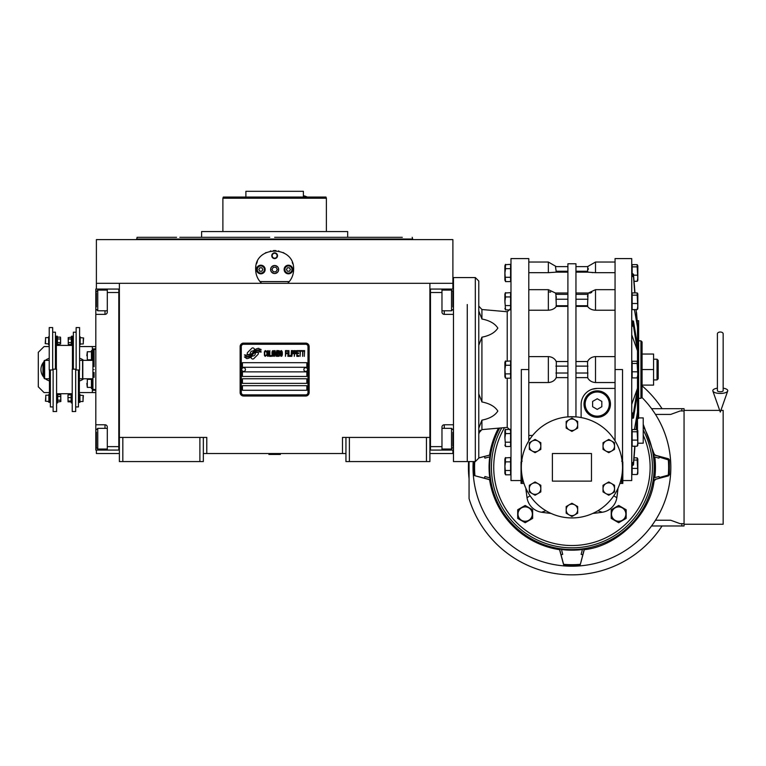<?xml version="1.0" encoding="UTF-8"?>
<svg xmlns="http://www.w3.org/2000/svg" width="766" height="766" viewBox="0 0 766 766"><rect width="100%" height="100%" fill="white"/><g stroke="black" fill="none" stroke-linecap="round" stroke-linejoin="round"><path stroke-width="1.15" d="M345.945 453.529L203.335 453.529M429.898 437.424L429.898 461.572L345.945 461.572L345.945 437.424L429.898 437.424L429.898 283.315L452.898 283.315L452.898 239.614L96.382 239.614L96.382 283.315L429.898 283.315M342.488 453.529L342.488 437.424L345.945 437.424M199.888 461.572L199.888 437.424L203.335 437.424L203.335 461.572L119.381 461.572L119.381 283.315M203.335 437.424L206.782 437.424L206.782 453.529M349.392 461.572L349.392 437.424M119.381 437.424L199.888 437.424M426.442 461.572L426.442 437.424M96.382 450.073L96.382 453.529L119.381 453.529M429.898 453.529L452.898 453.529L452.898 450.073M452.898 289.069L452.898 283.315M96.382 289.069L96.382 283.315M122.828 461.572L122.828 437.424M258.362 353.471A1.436 1.436 0 0 0 257.941 352.456L257.807 352.331A6.674 6.674 0 0 0 255.26 352.954A2.528 2.528 0 0 1 252.234 355.931A10.015 10.015 0 0 1 250.702 357.55L251.775 358.622A1.436 1.436 0 0 0 253.805 358.622L257.941 354.486A1.436 1.436 0 0 0 258.362 353.471M307.989 346.567A2.298 2.298 0 0 0 305.691 344.269L243.588 344.269A2.298 2.298 0 0 0 241.29 346.567L241.29 392.575A2.298 2.298 0 0 0 243.588 394.873L305.691 394.873A2.298 2.298 0 0 0 307.989 392.575L307.989 346.567M242.439 385.671L242.439 390.267L306.84 390.267L306.84 385.671L242.439 385.671M242.439 378.768L242.439 383.373L306.84 383.373L306.84 378.768L242.439 378.768M242.439 371.874L242.439 376.47L306.84 376.47L306.84 371.874L242.439 371.874M242.439 362.672L242.439 367.268L306.84 367.268L306.84 362.672L242.439 362.672M259.339 351.154L258.86 350.349A10.561 10.561 0 0 0 256.39 350.79A5.506 5.506 0 0 0 253.68 352.628A205.968 205.968 0 0 1 252.263 354.371A8.675 8.675 0 0 1 250.262 356.152A5.697 5.697 0 0 1 246.997 357.061A40.914 40.914 0 0 1 244.392 356.899L246.719 358.603A6.626 6.626 0 0 0 252.033 355.491A8.752 8.752 0 0 1 253.958 353.25A5.927 5.927 0 0 1 257.874 351.891A68.136 68.136 0 0 1 261.196 352.044L260.718 351.249L259.339 351.154M259.339 349.105L258.879 348.329A6.243 6.243 0 0 0 255.298 349.583A7.583 7.583 0 0 0 253.517 351.479A16.622 16.622 0 0 1 252.435 352.935A5.391 5.391 0 0 1 250.003 354.591A9.077 9.077 0 0 1 247.073 355.06A23.095 23.095 0 0 1 244.383 354.897L246.69 356.506A6.817 6.817 0 0 0 252.598 353.452A8.752 8.752 0 0 1 254.59 351.288A6.607 6.607 0 0 1 257.998 349.938A14.353 14.353 0 0 1 261.187 349.976L260.718 349.2L259.339 349.105M254.867 349.392L253.795 348.319A1.436 1.436 0 0 0 251.765 348.319L247.638 352.456A1.436 1.436 0 0 0 247.638 354.486L247.772 354.62A6.664 6.664 0 0 0 250.31 353.997A2.528 2.528 0 0 1 253.345 351.01A10.025 10.025 0 0 1 254.867 349.392M266.377 355.491L266.434 354.878L265.668 355.606L264.672 354.878L264.787 351.699L265.668 351.326L266.434 352.063L266.156 350.962L265.17 350.598L264.347 351.939L264.452 355.491L265.17 356.343L266.377 355.491M268.196 350.598L267.267 350.962L266.874 352.551L266.932 355.003L267.755 356.343L268.694 355.979L269.077 354.39L269.029 351.939L268.196 350.598M269.852 350.598L269.527 356.343L271.509 356.343L271.509 355.606L269.852 355.606L269.852 350.598M273.27 350.598L272.332 350.962L271.949 352.551L272.112 355.491L272.83 356.343L273.768 355.979L274.151 354.39L273.989 351.45L273.27 350.598M276.133 356.343L276.909 351.814L277.235 356.343L277.235 350.598L276.737 350.598L275.913 355.73L275.09 350.598L274.592 350.598L274.592 356.343L274.927 351.814L276.133 356.343M279.494 353.528L279.274 350.713L277.675 350.598L277.675 356.343L279.274 356.219L279.494 353.528M281.476 350.598L280.548 350.962L280.155 352.551L280.212 355.003L281.036 356.343L281.974 355.979L282.367 354.39L282.309 351.939L281.476 350.598M285.45 356.343L285.775 353.653L287.212 353.653L287.212 352.915L285.775 352.915L285.775 351.326L287.432 351.326L287.432 350.598L285.45 350.598L285.45 356.343M287.872 356.343L288.207 350.598L287.872 356.343M288.974 350.598L288.648 356.343L290.63 356.343L290.63 355.606L288.974 355.606L288.974 350.598M291.07 356.343L291.396 350.598L291.07 356.343M293.876 352.427L293.435 350.713L291.836 350.598L291.836 356.343L292.172 353.777L293.435 353.653L293.876 352.427M296.356 352.427L295.915 350.713L294.316 350.598L294.316 356.343L294.651 353.777L295.915 353.653L296.356 352.427M298.788 356.343L298.788 355.606L297.131 355.606L297.131 353.653L298.568 353.653L298.568 352.915L297.131 352.915L297.131 351.326L298.788 351.326L298.788 350.598L296.796 350.598L296.796 356.343L298.788 356.343M301.316 351.201L301.316 350.598L299.228 350.598L299.228 351.201L300.109 351.201L300.109 356.343L300.435 351.201L301.316 351.201M303.853 351.201L303.853 350.598L301.756 350.598L301.756 351.201L302.637 351.201L302.637 356.343L302.972 351.201L303.853 351.201M304.293 356.343L304.629 350.598L304.293 356.343M267.535 351.45L268.694 352.063L268.196 355.606L267.267 354.878L267.535 351.45M272.61 351.45L273.768 352.063L273.27 355.606L272.332 354.878L272.61 351.45M278.01 353.04L278.01 351.326L279.054 351.326L279.217 352.915L278.01 353.04M279.331 354.141L279.217 355.491L278.01 355.606L278.01 353.777L279.331 354.141M280.816 351.45L281.974 352.063L281.476 355.606L280.548 354.878L280.816 351.45M293.388 352.915L292.172 353.04L292.172 351.201L293.388 351.326L293.388 352.915M295.868 352.915L294.651 353.04L294.651 351.201L295.868 351.326L295.868 352.915M243.588 396.022A3.447 3.447 0 0 1 240.131 392.575L240.131 346.567A3.447 3.447 0 0 1 243.588 343.12L305.691 343.12A3.447 3.447 0 0 1 309.138 346.567L309.138 392.575A3.447 3.447 0 0 1 305.691 396.022L243.588 396.022M241.75 369.518A1.838 1.838 0 0 0 243.531 371.414A1.838 1.838 0 0 0 245.426 369.624A1.838 1.838 0 0 0 243.636 367.728A1.838 1.838 0 0 0 241.75 369.518M303.853 369.518A1.838 1.838 0 0 0 305.634 371.414A1.838 1.838 0 0 0 307.53 369.624A1.838 1.838 0 0 0 305.739 367.728A1.838 1.838 0 0 0 303.853 369.518M260.651 282.348A18.978 18.978 0 0 0 261.618 283.315C257.73 279.523 255.748 274.917 255.662 269.517C254.494 245.034 294.786 245.034 293.617 269.517C293.531 274.917 291.549 279.523 287.662 283.315A18.978 18.978 0 0 0 288.772 282.175M259.157 280.49A18.978 18.978 0 0 1 258.736 279.868M255.892 272.466A18.978 18.978 0 0 1 255.739 271.212M255.777 267.391A18.978 18.978 0 0 1 255.94 266.281M256.553 263.763A18.978 18.978 0 0 1 257.338 261.713M265.218 253.039A18.978 18.978 0 0 1 266.166 252.531M270.35 251.028A18.978 18.978 0 0 1 270.829 250.922M273.328 250.587A18.978 18.978 0 0 1 274.573 250.539M274.649 250.539A18.978 18.978 0 0 1 275.98 250.587M278.441 250.922A18.978 18.978 0 0 1 278.929 251.028M283.094 252.531A18.978 18.978 0 0 1 284.071 253.048M292.267 262.479A18.978 18.978 0 0 1 292.717 263.743M293.541 271.183A18.978 18.978 0 0 1 293.292 273.012M290.534 279.877A18.978 18.978 0 0 1 290.065 280.567M289.28 281.591L260 281.591M270.724 269.517A3.907 3.907 0 0 0 274.64 273.424A3.907 3.907 0 0 0 278.546 269.517A3.907 3.907 0 0 0 274.64 265.601A3.907 3.907 0 0 0 270.724 269.517M271.767 255.71A2.873 2.873 0 0 1 274.64 252.837A2.873 2.873 0 0 1 277.512 255.71A2.873 2.873 0 0 1 274.64 258.592A2.873 2.873 0 0 1 271.767 255.71M256.524 269.517A4.309 4.309 0 0 0 260.833 273.826A4.309 4.309 0 0 0 265.151 269.517A4.309 4.309 0 0 0 260.833 265.199A4.309 4.309 0 0 0 256.524 269.517M284.129 269.517A4.309 4.309 0 0 0 288.437 273.826A4.309 4.309 0 0 0 292.756 269.517A4.309 4.309 0 0 0 288.437 265.199A4.309 4.309 0 0 0 284.129 269.517M260.833 273.079A3.562 3.562 0 0 0 264.404 269.517A3.562 3.562 0 0 0 260.833 265.946A3.562 3.562 0 0 0 257.271 269.517A3.562 3.562 0 0 0 260.833 273.079M260.833 273.539A4.022 4.022 0 0 0 264.864 269.517A4.022 4.022 0 0 0 260.833 265.486A4.022 4.022 0 0 0 256.811 269.517A4.022 4.022 0 0 0 260.833 273.539M259.837 267.794L258.841 269.517L259.837 271.241L261.828 271.241L262.824 269.517L261.828 267.794L259.837 267.794M288.437 273.079A3.562 3.562 0 0 0 291.999 269.517A3.562 3.562 0 0 0 288.437 265.946A3.562 3.562 0 0 0 284.875 269.517A3.562 3.562 0 0 0 288.437 273.079M288.437 273.539A4.022 4.022 0 0 0 292.459 269.517A4.022 4.022 0 0 0 288.437 265.486A4.022 4.022 0 0 0 284.416 269.517A4.022 4.022 0 0 0 288.437 273.539M287.442 267.794L286.446 269.517L287.442 271.241L289.433 271.241L290.429 269.517L289.433 267.794L287.442 267.794M272.179 255.71A2.461 2.461 0 0 0 274.64 258.171A2.461 2.461 0 0 0 277.091 255.71A2.461 2.461 0 0 0 274.64 253.259A2.461 2.461 0 0 0 272.179 255.71M274.64 273.539A4.022 4.022 0 0 0 278.661 269.517A4.022 4.022 0 0 0 274.64 265.486A4.022 4.022 0 0 0 270.609 269.517A4.022 4.022 0 0 0 274.64 273.539M271.978 269.517L273.309 271.815L275.961 271.815L277.292 269.517L275.961 267.219L273.309 267.219L271.978 269.517M390.794 237.316L347.668 237.316L347.668 231.562L270.752 231.562M274.64 237.316L402.294 237.316M412.185 237.316L412.644 239.04L136.626 239.04L274.64 239.04M282.472 231.562L201.611 231.562L201.611 237.316L179.828 237.316M269.747 237.316L201.611 237.316M279.523 237.316L286.618 237.316M311.092 237.316L347.668 237.316M176.573 237.316L137.095 237.316L136.626 239.614M229.494 198.212L222.887 198.212L223.308 197.063L325.971 197.063L274.64 197.063M222.887 231.562L222.887 198.212L326.393 198.212L274.64 198.212M251.641 198.212L239.27 198.212M325.971 197.063L326.393 198.212L319.776 198.212M310 198.212L297.639 198.212M245.886 197.063L245.886 191.309L303.393 191.309L303.393 197.063M429.898 450.073L453.472 450.073M441.972 450.073L441.972 446.626L430.473 446.626L430.473 289.069L441.972 289.069L441.972 312.068A2.298 2.298 0 0 0 444.27 314.366L453.472 314.366M441.972 446.626L441.972 427.074A2.298 2.298 0 0 1 444.27 424.776L444.27 428.347M453.472 424.776L444.27 424.776M430.473 292.516L441.972 292.516M441.972 289.069L444.27 289.069L444.27 290.094M453.472 289.069L444.27 289.069M429.898 289.06L430.473 289.06L430.473 450.073M441.972 428.347L451.519 428.347L451.519 449.048L441.972 449.048M452.898 446.205L452.898 432.244M451.519 449.048L452.898 447.478M451.519 293.818L451.519 290.094L452.898 291.473L452.898 307.022M441.972 290.094L451.519 290.094L451.519 310.795L441.972 310.795M452.898 303.24L452.898 295.542M452.898 298.443L452.898 296.815M119.381 289.069L95.807 289.069L95.807 314.366L104.999 314.366L104.999 310.795M107.307 289.069L107.307 292.516L118.807 292.516L118.807 450.073L107.307 450.073L107.307 427.074A2.298 2.298 0 0 0 104.999 424.776L95.807 424.776L95.807 435.126L96.382 435.126M107.307 292.516L107.307 312.068A2.298 2.298 0 0 1 104.999 314.366M95.807 314.366L95.807 424.776M118.807 446.626L107.307 446.626M107.307 450.073L104.999 450.073L104.999 449.048M95.807 435.126L95.807 450.073L104.999 450.073M119.381 450.082L118.807 450.082L118.807 289.069M107.307 310.795L97.761 310.795L97.761 290.094L107.307 290.094M96.382 292.938L96.382 306.888M97.761 290.094L96.382 291.664M97.761 445.324L97.761 449.048L96.382 447.66L96.382 432.12M107.307 449.048L97.761 449.048L97.761 428.347L107.307 428.347M96.382 435.902L96.382 443.6M96.382 440.699L96.382 442.327M82.805 369.566L82.805 360.374L92.925 360.374L92.925 378.768L82.805 378.768L82.805 369.566M94.074 372.448L94.074 377.379M94.074 369.566C94.074 395.534 94.074 395.534 94.074 369.566C94.074 343.608 94.074 343.608 94.074 369.566M92.925 360.374L92.925 349.861L94.074 349.449L94.074 366.694M92.925 369.566C92.925 344.145 92.925 344.145 92.925 369.566C92.925 394.997 92.925 394.997 92.925 369.566M92.925 378.768L92.925 389.281L95.807 389.693M467.27 304.514L467.27 461.572L467.27 304.514M475.322 277.57L453.472 277.57L453.472 461.572L475.322 461.572L478.769 458.125L478.769 281.017L475.322 277.57L475.322 461.572M268.885 454.104L280.385 454.449L268.885 454.449L269.46 453.529M720.289 332.023A2.873 1.791 0 0 1 723.161 333.813L723.161 390.689A2.873 1.053 0 0 1 720.289 391.752A2.873 1.053 0 0 1 717.407 390.689L717.407 333.813A2.873 1.791 0 0 1 720.289 332.023M717.407 388.161A7.478 2.748 0 0 0 712.868 391.043A7.478 2.748 0 0 0 720.289 393.437A7.478 2.748 0 0 0 727.7 391.043A7.478 2.748 0 0 0 723.161 388.161M303.393 196.048A7.478 3.83 -90 0 1 304.849 196.058L307.463 197.063M49.426 378.768A9.776 9.776 0 0 0 49.455 378.777L44.629 378.768L44.055 378.193L44.055 360.949L44.629 360.374L49.225 360.374M44.629 378.768L44.629 360.374M79.616 360.374A9.776 9.776 0 0 0 79.587 360.365L82.575 360.374L82.575 378.768L79.358 378.768M478.769 310.929L481.919 319.01C489.656 320.523 494.951 323.558 497.833 328.097C494.951 332.635 489.656 335.661 481.919 337.184L478.769 345.265M634.42 429.544L637.484 412.165L637.484 388.372L633.492 412.864L631.73 413.094M615.06 382.54L595.508 382.54L595.508 356.602L615.06 356.602M615.06 440.852L615.06 258.592L631.73 258.592L631.73 480.55L622.815 480.55M528.799 435.452L532.629 435.452M528.799 356.602L548.351 356.602L548.351 382.54C552.018 382.301 554.67 380.654 556.317 377.619L556.317 361.523C554.67 358.478 552.018 356.841 548.351 356.602M528.799 440.852L528.799 258.592L510.979 258.592L510.979 480.55L521.043 480.55L521.043 483.423L521.043 461.936L522.192 461.161M521.33 467.327A50.604 50.604 0 0 0 571.924 517.931A50.604 50.604 0 0 0 622.528 467.327A50.604 50.604 0 0 0 571.924 416.723A50.604 50.604 0 0 0 521.33 467.327L521.33 369.566L528.799 369.566M575.955 416.886L567.903 416.886L567.903 263.763L575.955 263.763L575.955 416.886M529.268 440.105L530.283 438.573L528.799 438.573M581.126 417.566L581.126 404.525A16.105 16.105 0 0 1 597.231 388.419L615.06 388.419M591.476 481.125L552.382 481.125L552.382 453.529L591.476 453.529L591.476 481.125M622.528 467.327L622.528 369.566L615.06 369.566M610.454 404.075A13.223 13.223 0 0 1 597.231 417.298A13.223 13.223 0 0 1 584.008 404.075A13.223 13.223 0 0 1 597.231 390.842A13.223 13.223 0 0 1 610.454 404.075M548.351 382.54L528.799 382.54M567.903 306.371L556.317 306.371L555.896 294.345C555.235 292.564 555.302 292.564 556.087 294.345M528.799 289.663L548.351 289.663L548.351 310.23C552.018 310.019 554.67 308.727 556.317 306.371M548.351 310.23L528.799 310.23M567.903 272.15L556.317 272.15L555.522 267.028M528.799 262.039L548.351 262.039L548.351 272.677L556.317 272.15M548.351 272.677L528.799 272.677M548.418 291.884L550.658 292.076M597.231 388.419L592.281 389.205M575.955 377.619L587.541 377.619C589.188 380.654 591.84 382.301 595.508 382.54M592.97 272.629L591.974 272.581M589.782 293.196L591.745 292.411M587.541 296.768L587.637 295.561M587.761 294.345C588.556 292.564 588.623 292.564 587.962 294.345L587.541 306.371C589.188 308.727 591.84 310.019 595.508 310.23L595.508 289.663L615.06 289.663M589.609 308.439L589.035 307.999M595.508 356.602C591.84 356.841 589.188 358.478 587.541 361.523L587.761 377.619M587.761 361.523L575.955 361.523M587.541 306.371L575.955 306.371M615.06 310.23L595.508 310.23M595.508 289.663L588.393 293.014L575.955 293.005M587.809 266.635L587.541 272.15L595.508 272.677L595.508 262.039L615.06 262.039M587.541 272.15L575.955 272.15M615.06 272.677L595.508 272.677M587.962 266.635L575.955 266.635L587.541 266.635L595.508 262.039M588.211 269.45L588.345 268.722M548.351 262.039L556.317 266.635L567.903 266.635L556.039 266.635M567.903 293.005L555.455 293.014L548.351 289.663M567.903 361.523L556.087 361.523M556.087 377.619L567.903 377.619M556.317 296.777L556.221 298.012M526.309 492.442A207.011 207.011 0 0 1 525.83 488.201L527.018 497.708A17.254 17.254 0 0 0 541.552 512.234A207.011 207.011 -173.4 0 0 551.06 513.421A207.011 207.011 0 0 1 541.552 512.234L545.928 510.74M523.954 483.423L521.043 483.423M622.815 461.936L621.666 461.161L622.815 461.936L622.815 483.423L619.905 483.423M597.92 510.74L602.306 512.234A207.011 207.011 0 0 1 592.798 513.421A207.011 207.011 173.4 0 0 602.306 512.234A17.254 17.254 0 0 0 616.841 497.708L618.028 488.201A207.011 207.011 0 0 1 616.841 497.708L613.767 495.793M530.091 495.793L527.018 497.708M491.427 467.327A80.507 80.507 0 0 1 501.749 427.878A80.507 80.507 0 0 0 571.924 547.834A80.507 80.507 0 0 0 643.229 429.956A80.507 80.507 0 0 1 652.431 467.327M505.254 293.014L510.577 292.631L510.577 309.895L505.55 309.895L504.918 301.258L505.55 296.94L510.577 296.94M505.254 361.322L510.577 360.939L510.577 378.203L505.55 378.203L504.918 369.566L505.55 365.258L510.577 365.258M505.254 429.64L510.577 429.247L510.577 446.511L505.55 446.511L504.918 437.884L505.55 433.566L510.577 433.566M505.254 457.934L510.577 457.541L510.577 474.805L505.55 474.805L504.918 466.178L505.55 461.86L510.577 461.86M505.254 264.72L510.577 264.337L510.577 281.601L505.55 281.601L504.918 272.964L505.55 268.646L510.577 268.646M478.769 393.868L481.919 401.959C489.656 403.471 494.951 406.507 497.833 411.045C494.951 415.584 489.656 418.609 481.919 420.132L478.769 428.213M535.08 495.238L529.325 491.925L529.325 485.28L535.08 481.958L540.825 485.28L540.825 491.925L535.08 495.238M535.08 452.687L529.325 449.374L529.325 442.729L535.08 439.406L540.825 442.729L540.825 449.374L535.08 452.687M571.924 431.411L566.179 428.089L566.179 421.453L571.924 418.131L577.679 421.453L577.679 428.089L571.924 431.411M608.779 452.687L603.034 449.374L603.034 442.729L608.779 439.406L614.533 442.729L614.533 449.374L608.779 452.687M571.924 516.514L566.179 513.201L566.179 506.556L571.924 503.233L577.679 506.556L577.679 513.201L571.924 516.514M608.779 495.238L603.034 491.925L603.034 485.28L608.779 481.958L614.533 485.28L614.533 491.925L608.779 495.238M636.106 309.598L637.484 326.977L634.42 309.598M631.73 276.287L633.492 276.765L634.775 292.918M637.829 280.136L637.829 265.792L637.714 280.701L637.159 281.304L634.057 281.304L634.976 292.918L633.492 274.247L631.73 273.768M637.484 361.456L637.484 324.458L636.527 312.375M637.484 324.458L636.881 316.913M631.73 465.374L633.492 464.895L634.976 446.214L634.057 457.838L637.159 457.838L637.159 460.069L633.875 460.069M637.484 320.695L638.633 320.695L638.633 418.447L637.484 418.447L637.484 412.165L636.106 429.544M636.307 429.544L637.484 414.684M634.775 446.214L633.492 462.377L631.73 462.856M631.73 418.265L633.492 418.035L637.484 393.542M631.73 404.304L637.484 388.372L637.484 377.676M631.73 326.038L633.492 326.278L637.484 350.761L631.73 334.838M637.484 345.6L633.492 321.107L631.73 320.877M584.582 404.075A12.649 12.649 0 0 0 597.231 416.723A12.649 12.649 0 0 0 609.88 404.075A12.649 12.649 0 0 0 597.231 391.426A12.649 12.649 0 0 0 584.582 404.075M505.321 292.899L505.34 297.447M510.577 305.577L505.55 305.577M504.88 362.395L504.88 369.566L504.88 362.395L505.55 360.939L505.55 365.258M510.577 373.885L505.55 373.885M505.321 429.515L505.55 433.566M510.577 442.193L505.55 442.193M504.88 458.997L504.88 466.178L504.88 458.997L505.55 457.541L505.34 462.358M510.577 470.487L505.55 470.487M505.187 469.443L504.918 466.178M505.187 304.533L505.072 303.968M505.014 303.451L504.928 301.919M504.88 265.792L504.88 272.964L504.88 265.792L505.55 264.337L505.34 269.144M510.577 277.282L505.55 277.282M479.152 314.098L479.037 313.533M478.769 415.814L478.769 433.049L481.919 429.611L481.919 420.132M532.198 493.582A5.755 5.755 0 0 0 540.825 488.603A5.755 5.755 0 0 0 532.198 483.624A5.755 5.755 0 0 0 532.198 493.582M532.198 451.03A5.755 5.755 0 0 0 540.825 446.051A5.755 5.755 0 0 0 532.198 441.072A5.755 5.755 0 0 0 532.198 451.03M569.052 429.755A5.755 5.755 0 0 0 577.679 424.776A5.755 5.755 0 0 0 569.052 419.797A5.755 5.755 0 0 0 569.052 429.755M605.906 451.03A5.755 5.755 0 0 0 614.533 446.051A5.755 5.755 0 0 0 605.906 441.072A5.755 5.755 0 0 0 605.906 451.03M569.052 514.857A5.755 5.755 0 0 0 577.679 509.878A5.755 5.755 0 0 0 569.052 504.899A5.755 5.755 0 0 0 569.052 514.857M605.906 493.582A5.755 5.755 0 0 0 614.533 488.603A5.755 5.755 0 0 0 605.906 483.624A5.755 5.755 0 0 0 605.906 493.582M637.829 376.748L637.829 362.395L637.714 377.312L637.159 377.906L632.132 377.906L632.132 361.236L637.159 361.236L637.159 363.467L632.132 363.467M637.714 445.62L637.829 430.703L637.829 445.056L637.159 446.214L632.132 446.214L632.132 429.544L637.159 429.544L637.159 431.775L632.132 431.775M637.829 473.35L637.829 458.997L637.714 473.915L637.159 474.518L632.132 474.518L632.132 465.374M632.132 273.768L632.132 264.624L637.159 264.624L637.159 266.865L632.132 266.865M637.714 308.995L637.829 294.087L637.829 308.43L637.829 294.087L637.829 308.43L637.159 309.598L632.132 309.598L632.132 292.918L637.159 292.918L637.159 295.159L632.132 295.159M636.881 422.229L637.484 418.447L637.484 429.774M585.157 404.075A12.074 12.074 0 0 0 597.231 416.149A12.074 12.074 0 0 0 609.305 404.075A12.074 12.074 0 0 0 597.231 392A12.074 12.074 0 0 0 585.157 404.075M525.17 522.718L517.692 518.4L517.692 509.773L525.17 505.455L532.648 509.773L532.648 518.4L525.17 522.718M618.689 522.718L611.211 518.4L611.211 509.773L618.689 505.455L626.167 509.773L626.167 518.4L618.689 522.718M504.88 301.258L504.88 294.087L504.88 301.258M504.88 369.566L504.88 376.748L504.88 369.566M504.88 437.884L504.88 430.703L504.88 437.884M504.88 466.178L504.88 473.35L504.88 466.178M504.88 272.964L504.88 280.136L504.88 272.964M478.769 316.712L478.769 310.096M637.159 377.906L637.791 374.852L637.159 363.467M632.132 371.807L637.159 371.807M637.829 362.395L637.159 361.236M637.159 446.214L637.791 443.169L637.159 431.775M632.132 440.115L637.159 440.115M637.829 430.703L637.159 429.544M637.159 474.518L637.791 471.463L637.159 460.069M632.132 468.409L637.159 468.409M637.829 458.997L637.159 457.838M637.159 281.304L637.791 278.25L637.159 266.865M633.568 275.195L637.159 275.195M637.829 265.792L637.159 264.624M637.159 309.598L637.791 306.544L637.159 295.159M632.132 303.499L637.159 303.499M637.714 293.522L637.159 292.918M597.231 409.389L592.625 406.727L592.625 401.413L597.231 398.76L601.827 401.413L601.827 406.727L597.231 409.389M517.998 514.082A7.172 7.172 0 0 0 525.17 521.263A7.172 7.172 0 0 0 532.341 514.082A7.172 7.172 0 0 0 525.17 506.91A7.172 7.172 0 0 0 517.998 514.082M611.517 514.082A7.172 7.172 0 0 0 618.689 521.263A7.172 7.172 0 0 0 625.86 514.082A7.172 7.172 0 0 0 618.689 506.91A7.172 7.172 0 0 0 611.517 514.082M638.633 417.91L643.229 417.91L643.229 443.208L637.829 443.208M640.931 398.32L640.931 340.822L642.08 341.971L642.08 397.171L640.931 398.32L638.633 398.32M642.08 369.566L653.58 369.566L653.58 385.097L642.08 385.097M642.08 354.045L653.58 354.045L653.58 369.566M657.037 379.917L658.185 378.768L658.185 360.374L657.037 359.216L657.037 379.917L653.58 379.917M654.02 453.596L654.164 454.295M582.438 549.519L581.145 554.345L582.802 554.814L580.255 564.724L584.286 549.662C617.655 546.35 650.573 513.699 654.164 480.359L654.011 481.144L655.591 479.325M489.742 477.831L484.907 476.538L484.447 478.204L474.527 475.648A97.751 97.751 0 0 1 474.345 461.572M474.748 461.572A97.751 97.751 0 0 0 474.93 475.648M580.255 564.724A97.751 97.751 0 0 1 563.604 564.724L563.604 564.322A97.751 97.751 0 0 0 580.255 564.322M670.671 414.425L680.151 410.969L670.671 414.425L655.495 414.425A98.91 98.91 0 0 1 655.495 520.229L670.671 520.229L680.151 523.676L684.057 523.676M654.327 412.625L651.569 408.671L681.845 408.671L681.845 410.969M662.054 408.671A107.527 107.527 0 0 0 642.08 385.834M469.06 478.779A103.506 103.506 0 0 1 468.581 461.572M469.06 461.572L469.06 498.637A107.527 107.527 0 0 0 662.054 525.974M480.244 430.224A98.91 98.91 0 0 0 478.769 434.092M473.187 461.572A98.91 98.91 0 0 0 663.26 505.273A98.91 98.91 0 0 0 642.023 397.544M681.845 408.671L684.057 408.671L684.057 525.974L651.569 525.974L652.776 524.298M653.379 523.437L653.781 522.852M654.413 521.905L655.495 520.229M559.563 549.05L561.057 554.814L562.713 554.345L561.421 549.327L559.563 549.05L559.563 549.662L563.604 564.724M559.563 549.662A83.255 83.255 0 0 1 489.589 479.688L474.527 475.648M490.211 454.966L484.447 456.45L484.907 458.116L489.924 456.814L490.211 454.966L478.769 457.867M489.589 454.966A83.255 83.255 0 0 1 498.455 428.165M643.229 424.335L654.087 453.836M681.845 523.676L681.845 525.974M684.057 410.969L680.151 410.969M670.671 520.229L680.151 523.676M668.325 459.868L669.369 459.811L668.68 459.868L669.369 459.811L669.369 474.834L668.172 475.858L668.325 474.786A96.928 96.928 0 0 0 668.325 459.868L659.229 457.111L660.072 456.622L655.141 455.349L653.388 453.51L655.686 455.349L668.517 458.786L669.369 459.811L668.172 458.786L669.015 459.811L669.015 474.834L668.325 474.786M653.388 481.144L655.141 479.305L660.072 478.032L658.952 476.538L653.934 477.831L653.388 481.144L654.04 481M643.229 426.356A82.24 82.24 0 0 1 571.924 549.557A82.24 82.24 0 0 1 499.671 428.06M489.733 456.871A82.862 82.862 0 0 0 489.733 477.783M489.924 477.831L490.211 479.688L489.589 479.688M561.468 549.519A82.862 82.862 0 0 0 582.39 549.519M582.438 549.327L584.295 549.05L584.286 549.662M582.802 554.814L584.295 549.05M561.057 554.814L563.604 564.322M484.447 478.204L490.211 479.688M484.447 456.45L478.769 457.972M653.388 453.51L654.097 456.814M654.02 453.577L655.141 455.349M653.934 456.814L658.952 458.116L659.229 457.111M684.057 524.25L723.161 524.25L723.161 410.394L720.883 410.394M719.695 410.394L684.057 410.394M660.072 456.622L668.172 458.786L667.99 459.456M57.67 400.168L60.753 400.168L60.84 401.508L57.67 401.997L57.728 395.055M80.162 337.634L83.609 337.978L83.264 342.459M83.264 339.137L83.264 343.963L80.162 343.963M48.651 343.963L45.204 343.618L45.548 339.137M45.548 342.459L45.548 337.634L48.651 337.634M71.372 338.974L68.289 338.974L68.203 337.634L71.372 337.145L71.315 344.087M57.44 342.622L60.524 342.622L60.61 343.963L57.44 344.451L57.498 337.509M79.932 395.179L83.379 395.524L83.034 400.005M83.034 396.683L83.034 401.508L79.932 401.508M48.88 401.508L45.433 401.164L45.778 396.683M45.778 400.005L45.778 395.179L48.88 395.179M49.455 369.978L49.455 402.37L48.88 402.37L48.88 394.318L49.455 394.318M79.358 369.978L79.358 402.37L79.932 402.37L79.932 394.318L79.358 394.318M60.524 342.622L60.524 337.145L57.44 337.145L57.278 336.197L56.358 336.197L56.358 369.164M71.372 337.145L71.535 336.197L72.454 336.197L72.454 369.164M57.278 336.197L57.278 345.399L56.358 345.399L72.454 345.418L71.535 345.399L71.535 336.197M52.672 369.978L49.225 369.978L49.225 327.589L52.672 327.589L52.672 369.978M76.14 369.978L79.587 369.978L79.587 327.589L76.14 327.589L76.14 369.978M57.44 338.974L60.524 338.974M60.61 338.055L60.61 343.532M53.132 369.164L56.588 369.164L56.588 411.543L53.132 411.543L53.132 369.164M49.225 336.772L48.651 336.772L48.651 344.824L49.225 344.824M50.374 369.978L50.374 406.947L53.132 406.947M75.681 369.164L72.224 369.164L72.224 411.543L75.681 411.543L75.681 369.164M68.203 338.055L68.289 344.451L68.289 338.974M71.372 342.622L68.289 342.622M71.535 345.399L71.372 344.451L68.289 344.451L68.203 343.532M79.587 344.824L80.162 344.824L80.162 336.772L79.587 336.772M78.438 369.978L78.438 406.947L75.681 406.947M52.672 332.195L55.439 332.195L55.439 369.164M76.14 332.195L73.373 332.195L73.373 369.164M56.588 402.945L57.507 402.945L57.507 393.743L56.588 393.743L72.224 393.724L71.305 393.743L71.305 402.945L72.224 402.945M67.973 395.256L67.973 396.214L68.059 394.863L71.142 394.863L71.142 401.824M60.84 401.078L60.753 394.691L60.753 400.168M57.67 396.52L60.753 396.52M57.507 393.743L57.67 394.691L60.753 394.691L60.84 395.601M67.973 396.214L68.059 401.824L67.973 396.214M71.142 397.564L68.059 397.564M71.142 401.039L68.059 401.039M71.114 401.824L68.059 401.824M44.055 374.057A9.776 9.776 0 0 1 42.953 369.566L42.953 363.927L44.055 363.295M44.055 375.847L42.953 375.216L42.953 369.566A9.776 9.776 0 0 1 44.055 365.076M44.055 377.542A11.787 11.787 0 0 1 44.055 361.6M45.366 360.374A11.787 11.787 0 0 1 49.225 358.316M49.455 380.894A11.787 11.787 0 0 1 45.366 378.768M79.923 378.768L79.358 379.103M79.587 358.249A11.787 11.787 0 0 1 83.676 360.374M83.676 378.768A11.787 11.787 0 0 1 79.358 380.961M95.807 392.575L92.351 392.575L92.351 378.768M49.225 346.567L44.055 346.567L38.3 352.322L38.3 386.82L44.055 392.575L49.455 392.575M79.358 392.575L92.351 392.575M95.807 390.267L92.351 390.267M92.351 360.374L92.351 346.567L95.807 346.567M79.587 346.567L92.351 346.567M92.351 348.865L95.807 348.865M86.836 355.769C86.836 360.001 86.836 360.001 86.836 355.769L87.295 351.747L87.295 359.79L91.432 359.79M91.432 387.395L87.295 387.395L86.836 383.373C86.836 379.141 86.836 379.141 86.836 383.373M87.295 387.395L87.295 379.342L91.432 379.342M92.351 350.598L91.432 350.598L91.432 360.374M91.432 378.768L91.432 388.544L92.351 388.544M453.472 435.126L452.898 435.126M444.27 449.048L444.27 450.073M453.472 304.016L452.898 304.016M444.27 310.795L444.27 314.366M95.807 304.016L96.382 304.016M104.999 290.094L104.999 289.069M104.999 428.347L104.999 424.776M507.226 378.203L507.226 427.399L510.979 430.837M510.979 308.305L507.226 311.743L507.226 360.939M481.919 401.959L481.919 337.184M587.962 373.023L575.955 373.023M575.955 366.119L587.962 366.119M575.955 305.73L587.761 305.73M587.962 299.228L575.955 299.228M575.955 294.345L587.962 294.345M575.955 271.241L587.761 271.241M556.087 271.241L567.903 271.241M555.896 294.345L567.903 294.345M567.903 299.228L555.896 299.228M556.087 305.73L567.903 305.73M555.896 366.119L567.903 366.119M567.903 373.023L555.896 373.023M522.192 483.423L522.192 476.624M504.545 427.639A78.209 78.209 0 0 0 571.924 545.526A78.209 78.209 0 0 0 643.229 435.203M621.666 476.624L621.666 483.423M481.919 319.01L481.919 309.521L478.769 306.084M632.917 273.768L632.917 276.287M632.917 462.856L632.917 465.374M632.917 413.094L632.917 418.265M632.917 320.877L632.917 326.038M633.492 276.765L633.492 274.247M633.492 464.895L633.492 462.377M633.492 418.035L633.492 412.864M633.492 326.278L633.492 321.107M654.815 457.043A83.523 83.523 0 0 1 654.815 477.601M654.097 456.862A82.833 82.833 0 0 1 654.097 477.793M660.072 478.032L668.517 475.858L655.686 479.296L654.02 481.067M655.141 479.305L668.517 475.858M659.229 477.544L667.99 475.198M412.644 239.614L412.644 239.04M326.393 198.212L326.393 231.562M452.898 429.726L451.519 428.347M452.898 309.416L451.519 310.795M96.382 309.416L97.761 310.795M96.382 429.726L97.761 428.347M94.074 349.44L95.807 349.44M279.81 453.529L280.385 454.104M727.7 391.043L720.289 412.089L712.868 391.043M507.226 311.743L481.919 309.521M507.226 427.399L481.919 429.611M504.88 294.087L505.55 292.631L504.89 294M504.88 308.43L505.55 309.895L504.88 308.43M504.88 376.748L505.55 378.203M504.88 430.703L505.55 429.247L504.88 430.703M504.88 445.056L505.55 446.511L504.88 445.056M504.88 473.35L505.55 474.805M504.88 280.136L505.55 281.601M640.931 340.822L638.633 340.822M657.037 359.216L653.58 359.216M655.6 455.33L668.517 458.786M669.369 459.811L669.369 474.834M50.374 402.351L49.455 402.351M79.358 402.351L78.438 402.351M56.358 336.791L55.439 336.791M73.373 336.791L72.454 336.791M57.44 344.451L57.278 345.399M57.67 401.997L57.507 402.945M71.066 401.575L71.305 402.945M71.114 394.863L71.305 393.743M91.432 351.747L87.295 351.747"/></g></svg>
